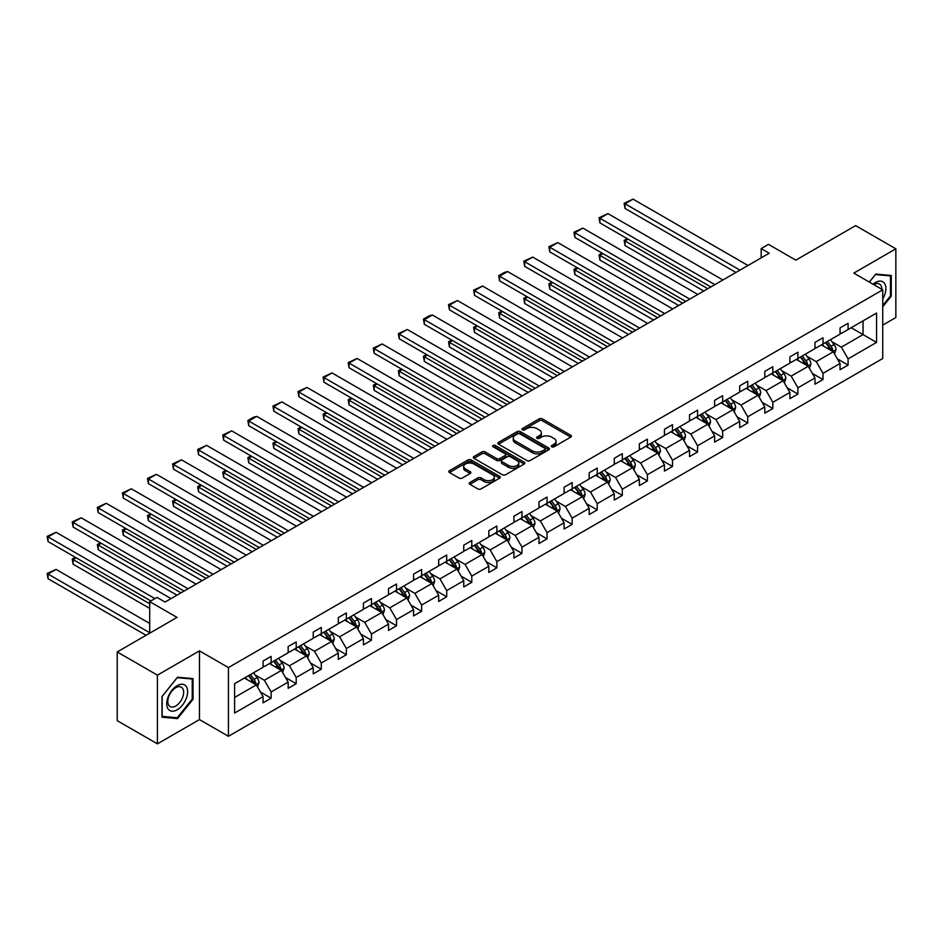 <?xml version="1.0" encoding="UTF-8"?>
<svg xmlns="http://www.w3.org/2000/svg" width="943" height="943" viewBox="0 0 943 943"><rect width="100%" height="100%" fill="white"/><g stroke="black" fill="none" stroke-linecap="round" stroke-linejoin="round"><path stroke-width="1.41" d="M551.761 446.793A1.568 0.908 0 0 0 553.977 446.793L570.751 437.116A2.228 1.285 0 0 0 571.399 436.196A2.228 1.285 0 0 0 570.751 435.289L542.331 418.881A2.228 1.285 0 0 0 539.172 418.881L522.41 428.57A1.568 0.908 0 0 0 521.951 429.206A1.568 0.908 0 0 0 522.41 429.843A1.568 0.908 0 0 0 524.614 429.843L526.783 428.594A7.143 4.126 0 0 1 536.885 428.594L539.255 429.961A7.143 4.126 0 0 1 541.353 432.872A7.143 4.126 0 0 1 539.255 435.784L537.086 437.045A1.568 0.908 0 0 0 536.626 437.682A1.568 0.908 0 0 0 537.086 438.318A1.568 0.908 0 0 0 539.29 438.318L541.471 437.069A7.143 4.126 0 0 1 551.572 437.069L553.93 438.436A7.143 4.126 0 0 1 556.028 441.348A7.143 4.126 0 0 1 553.93 444.259L551.761 445.52A1.568 0.908 0 0 0 551.301 446.157A1.568 0.908 0 0 0 551.761 446.793L551.761 445.52M882.742 325.099L895.85 317.532L895.85 248.822L855.643 225.613L795.821 260.15L768.486 244.367L761.178 248.598L761.178 257.875M157.422 743.862L199.468 719.58L199.468 650.882L157.422 675.153L157.422 743.862L117.215 720.652L117.215 651.943L177.036 617.406L149.701 601.622L149.701 633.189M157.422 675.153L117.215 651.943M469.885 482.498A2.228 1.285 0 0 0 469.225 483.405A2.228 1.285 0 0 0 469.885 484.313L477.853 488.922A2.228 1.285 0 0 0 481.013 488.922L499.637 478.16A2.228 1.285 0 0 0 500.285 477.252A2.228 1.285 0 0 0 499.637 476.345L471.229 459.936A2.228 1.285 0 0 0 468.07 459.936L449.446 470.687A2.228 1.285 0 0 0 448.785 471.606A2.228 1.285 0 0 0 449.446 472.514L459.076 478.077A2.228 1.285 0 0 0 462.223 478.077L470.203 473.469A2.228 1.285 0 0 0 470.852 472.561A2.228 1.285 0 0 0 470.203 471.653L465.429 468.895A5.976 3.442 0 0 1 463.673 466.455A5.976 3.442 0 0 1 467.363 463.272A5.976 3.442 0 0 1 473.869 464.015L492.576 474.812A5.976 3.442 0 0 1 494.321 477.252A5.976 3.442 0 0 1 490.631 480.435A5.976 3.442 0 0 1 484.124 479.692L481.013 477.889A2.228 1.285 0 0 0 477.853 477.889L469.885 482.498L469.885 484.313M149.701 601.622L157.009 597.402L165.06 602.047L769.217 253.243L761.178 248.598M199.468 650.882L228.418 667.597L882.742 289.819L882.742 358.517L228.418 736.294L228.418 667.597M895.85 248.822L853.804 273.105L882.742 289.819M526.948 460.573A2.228 1.285 0 0 0 530.096 460.573L548.732 449.823A2.228 1.285 0 0 0 549.38 448.915A2.228 1.285 0 0 0 548.732 447.996L520.312 431.599A2.228 1.285 0 0 0 517.153 431.599L498.529 442.35A2.228 1.285 0 0 0 497.88 443.257A2.228 1.285 0 0 0 498.529 444.177L526.948 460.573M493.708 447.135A1.568 0.908 0 0 1 495.299 447.347L495.299 445.497L524.178 462.176A2.228 1.285 0 0 1 524.838 463.084A2.228 1.285 0 0 1 524.178 463.991L505.554 474.753A2.228 1.285 0 0 1 502.395 474.753L473.987 458.345L473.987 456.518A2.228 1.285 0 0 0 473.327 457.438A2.228 1.285 0 0 0 473.987 458.345M473.987 456.518L481.956 451.921A2.228 1.285 0 0 1 485.115 451.921L496.643 458.569A2.228 1.285 0 0 0 499.79 458.569L505.083 455.516A2.228 1.285 0 0 0 505.731 454.609A2.228 1.285 0 0 0 505.083 453.701L493.083 446.77A1.568 0.908 0 0 1 492.623 446.133A1.568 0.908 0 0 1 493.59 445.296A1.568 0.908 0 0 1 495.299 445.497M234.607 683.699L263.073 667.267L263.073 661.043L271.113 656.399L271.113 662.623L288.157 652.78L288.157 646.568L296.196 641.924L296.196 648.136L313.241 638.305L313.241 632.081L321.28 627.437L321.28 633.661L338.325 623.818L338.325 617.594L346.364 612.95L346.364 619.174L363.409 609.331L363.409 603.107L371.448 598.475L371.448 604.687L388.504 594.844L388.504 588.632L396.543 583.988L396.543 590.212L413.588 580.369L413.588 574.146L421.627 569.501L421.627 575.725L438.672 565.883L438.672 559.659L446.711 555.014L446.711 561.238L463.756 551.396L463.756 545.184L471.795 540.539L471.795 546.763L488.839 536.921L488.839 530.697L496.878 526.053L496.878 532.276L513.935 522.434L513.935 516.21L521.974 511.566L521.974 517.79L539.019 507.947L539.019 501.723L547.058 497.091L547.058 503.303L564.103 493.472L564.103 487.248L572.142 482.604L572.142 488.828L589.186 478.985L589.186 472.761L597.225 468.117L597.225 474.341L614.27 464.498L614.27 458.274L622.309 453.642L622.309 459.854L639.366 450.011L639.366 443.799L647.405 439.155L647.405 445.379L664.45 435.536L664.45 429.313L672.489 424.668L672.489 430.892L689.533 421.049L689.533 414.826L697.572 410.181L697.572 416.405L714.617 406.563L714.617 400.351L722.656 395.706L722.656 401.918L739.701 392.088L739.701 385.864L747.74 381.22L747.74 387.443L764.797 377.601L764.797 371.377L772.836 366.733L772.836 372.956L789.88 363.114L789.88 356.89L797.919 352.258L797.919 358.47L814.964 348.627L814.964 342.415L823.003 337.771L823.003 343.995L840.048 334.152L840.048 327.928L848.087 323.284L848.087 329.508L876.554 313.076L876.554 342.415L848.087 358.847L848.087 365.071L840.048 369.703L840.048 363.491L823.003 373.334L823.003 379.546L814.964 384.19L814.964 377.966L797.919 387.809L797.919 394.033L789.88 398.677L789.88 392.453L772.836 402.296L772.836 408.519L764.797 413.164L764.797 406.94L747.74 416.782L747.74 422.994L739.701 427.639L739.701 421.427L722.656 431.257L722.656 437.481L714.617 442.126L714.617 435.902L697.572 445.744L697.572 451.968L689.533 456.612L689.533 450.389L672.489 460.231L672.489 466.455L664.45 471.087L664.45 464.875L647.405 474.718L647.405 480.93L639.366 485.574L639.366 479.35L622.309 489.193L622.309 495.417L614.27 500.061L614.27 493.837L597.225 503.68L597.225 509.904L589.186 514.536L589.186 508.324L572.142 518.167L572.142 524.379L564.103 529.023L564.103 522.799L547.058 532.642L547.058 538.866L539.019 543.51L539.019 537.286L521.974 547.129L521.974 553.352L513.935 557.997L513.935 551.773L496.878 561.615L496.878 567.827L488.839 572.472L488.839 566.26L471.795 576.09L471.795 582.314L463.756 586.959L463.756 580.735L446.711 590.577L446.711 596.801L438.672 601.445L438.672 595.222L421.627 605.064L421.627 611.288L413.588 615.92L413.588 609.708L396.543 619.551L396.543 625.763L388.504 630.407L388.504 624.183L371.448 634.026L371.448 640.25L363.409 644.894L363.409 638.67L346.364 648.513L346.364 654.737L338.325 659.381L338.325 653.157L321.28 663L321.28 669.212L313.241 673.856L313.241 667.644L296.196 677.475L296.196 683.699L288.157 688.343L288.157 682.119L271.113 691.962L271.113 698.185L263.073 702.83L263.073 696.606L234.607 713.038L234.607 683.699M269.498 663.554L281.403 670.426L264.358 680.268L255.046 674.893M264.358 680.268L271.113 691.962M281.403 670.426L288.157 682.119M263.073 665.782L264.358 666.524L271.113 662.623M294.581 649.067L306.487 655.939L289.442 665.782L280.13 660.406M289.442 665.782L296.196 677.475M306.487 655.939L313.241 667.644M288.157 651.295L289.442 652.037L296.196 648.136M319.677 634.592L331.571 641.452L314.526 651.295L305.214 645.92M314.526 651.295L321.28 663M331.571 641.452L338.325 653.157M313.241 636.82L314.526 637.562L321.28 633.661M344.761 620.105L356.654 626.977L339.61 636.82L330.309 631.445M339.61 636.82L346.364 648.513M356.654 626.977L363.409 638.67M338.325 622.333L339.61 623.075L346.364 619.174M369.845 605.618L381.75 612.49L364.693 622.333L355.393 616.958M364.693 622.333L371.448 634.026M381.75 612.49L388.504 624.183M363.409 607.846L364.693 608.589L371.448 604.687M394.928 591.131L406.834 598.003L389.789 607.846L380.477 602.471M389.789 607.846L396.543 619.551M406.834 598.003L413.588 609.708M388.504 593.359L389.789 594.102L396.543 590.212M420.012 576.656L431.918 583.528L414.873 593.359L405.561 587.996M414.873 593.359L421.627 605.064M431.918 583.528L438.672 595.222M413.588 578.884L414.873 579.627L421.627 575.725M445.108 562.169L457.001 569.042L439.957 578.884L430.645 573.509M439.957 578.884L446.711 590.577M457.001 569.042L463.756 580.735M438.672 564.397L439.957 565.14L446.711 561.238M470.192 547.683L482.085 554.555L465.04 564.397L455.74 559.022M465.04 564.397L471.795 576.09M482.085 554.555L488.839 566.26M463.756 549.91L465.04 550.653L471.795 546.763M495.275 533.208L507.181 540.068L490.124 549.91L480.824 544.535M490.124 549.91L496.878 561.615M507.181 540.068L513.935 551.773M488.839 535.435L490.124 536.178L496.878 532.276M520.359 518.721L532.265 525.593L515.22 535.435L505.908 530.06M515.22 535.435L521.974 547.129M532.265 525.593L539.019 537.286M513.935 520.949L515.22 521.691L521.974 517.79M545.443 504.234L557.348 511.106L540.304 520.949L530.992 515.573M540.304 520.949L547.058 532.642M557.348 511.106L564.103 522.799M539.019 506.462L540.304 507.204L547.058 503.303M570.539 489.747L582.432 496.619L565.387 506.462L556.075 501.087M565.387 506.462L572.142 518.167M582.432 496.619L589.186 508.324M564.103 491.975L565.387 492.729L572.142 488.828M595.622 475.272L607.516 482.144L590.471 491.987L581.171 486.612M590.471 491.987L597.225 503.68M607.516 482.144L614.27 493.837M589.186 477.5L590.471 478.242L597.225 474.341M620.706 460.785L632.612 467.657L615.555 477.5L606.255 472.125M615.555 477.5L622.309 489.193M632.612 467.657L639.366 479.35M614.27 463.013L615.555 463.756L622.309 459.854M645.79 446.298L657.695 453.17L640.651 463.013L631.338 457.638M640.651 463.013L647.405 474.718M657.695 453.17L664.45 464.875M639.366 448.526L640.651 449.269L647.405 445.379M670.874 431.823L682.779 438.695L665.734 448.526L656.422 443.163M665.734 448.526L672.489 460.231M682.779 438.695L689.533 450.389M664.45 434.051L665.734 434.794L672.489 430.892M695.969 417.336L707.863 424.209L690.818 434.051L681.506 428.676M690.818 434.051L697.572 445.744M707.863 424.209L714.617 435.902M689.533 419.564L690.818 420.307L697.572 416.405M721.053 402.85L732.947 409.722L715.902 419.564L706.602 414.189M715.902 419.564L722.656 431.257M732.947 409.722L739.701 421.427M714.617 405.077L715.902 405.82L722.656 401.918M746.137 388.375L758.042 395.235L740.986 405.077L731.685 399.702M740.986 405.077L747.74 416.782M758.042 395.235L764.797 406.94M739.701 390.602L740.986 391.345L747.74 387.443M771.221 373.888L783.126 380.76L766.081 390.602L756.769 385.227M766.081 390.602L772.836 402.296M783.126 380.76L789.88 392.453M764.797 376.116L766.081 376.858L772.836 372.956M796.305 359.401L808.21 366.273L791.165 376.116L781.853 370.74M791.165 376.116L797.919 387.809M808.21 366.273L814.964 377.966M789.88 361.629L791.165 362.371L797.919 358.47M821.4 344.914L833.294 351.786L816.249 361.629L806.937 356.254M816.249 361.629L823.003 373.334M833.294 351.786L840.048 363.491M814.964 347.142L816.249 347.884L823.003 343.995M851.14 327.74L863.045 334.612L841.333 347.142L832.032 341.779M841.333 347.142L848.087 358.847M876.554 342.415L863.045 334.612L863.045 320.868L876.554 313.076M199.468 719.58L228.418 736.294M840.048 332.667L841.333 333.409L848.087 329.508M234.607 697.443L256.319 684.901L244.414 678.041M256.319 684.901L263.073 696.606M837.396 358.894L848.087 365.071M812.312 373.381L823.003 379.546M787.228 387.856L797.919 394.033M762.133 402.343L772.836 408.519M737.049 416.83L747.74 422.994M711.965 431.305L722.656 437.481M686.881 445.791L697.572 451.968M661.797 460.278L672.489 466.455M636.702 474.753L647.405 480.93M611.618 489.24L622.309 495.417M586.534 503.727L597.225 509.904M561.45 518.214L572.142 524.379M536.367 532.689L547.058 538.866M511.271 547.176L521.974 553.352M486.187 561.663L496.878 567.827M461.103 576.138L471.795 582.314M436.02 590.624L446.711 596.801M410.936 605.111L421.627 611.288M385.84 619.598L396.543 625.763M360.756 634.073L371.448 640.25M335.673 648.56L346.364 654.737M310.589 663.047L321.28 669.212M285.505 677.522L296.196 683.699M260.409 692.009L271.113 698.185M882.742 306.77L891.265 296.173L891.265 275.474L875.752 274.095L869.328 282.075M193.032 699.293L193.032 678.595L177.52 677.215L161.996 696.523L161.996 717.21L177.52 718.59L193.032 699.293L192.231 698.822M552.386 447.017L553.93 446.122A7.143 4.126 0 0 0 556.028 443.21L556.028 441.348M541.353 432.872L541.353 434.735A7.143 4.126 0 0 1 539.255 437.646L537.71 438.542M570.715 437.128L542.331 420.743A2.228 1.285 0 0 0 539.172 420.743L523.035 430.067M548.732 447.996L548.732 449.823L520.312 433.45A2.228 1.285 0 0 0 517.153 433.45L498.564 444.188M544.783 449.552A1.568 0.908 0 0 0 545.243 448.915A1.568 0.908 0 0 0 544.783 448.279L519.841 433.874A1.568 0.908 0 0 0 517.636 433.874L515.338 435.194A7.143 4.126 0 0 0 513.251 438.118A7.143 4.126 0 0 0 515.338 441.029L532.394 450.872A7.143 4.126 0 0 0 542.496 450.872L544.783 449.552L544.783 451.402A1.568 0.908 0 0 0 545.243 450.766L545.243 448.915M513.251 438.118L513.251 439.968A7.143 4.126 0 0 0 515.338 442.892L515.338 441.029M544.783 451.402L542.496 452.723A7.143 4.126 0 0 1 532.394 452.723L515.338 442.892M474.011 458.357L481.956 453.772L481.956 451.921M505.731 454.609L505.731 456.459A2.228 1.285 0 0 1 505.083 457.379L499.79 460.432A2.228 1.285 0 0 1 496.643 460.432L485.115 453.772A2.228 1.285 0 0 0 481.956 453.772M495.299 447.347L524.155 464.015M508.595 465.477A5.976 3.442 0 0 0 515.102 466.219A5.976 3.442 0 0 0 518.791 463.037A5.976 3.442 0 0 0 517.035 460.597L510.446 456.789A2.228 1.285 0 0 0 507.287 456.789L502.006 459.842A2.228 1.285 0 0 0 501.346 460.762A2.228 1.285 0 0 0 502.006 461.669L508.595 465.477L508.595 467.327A5.976 3.442 0 0 0 515.102 468.082A5.976 3.442 0 0 0 518.791 464.899L518.791 463.037M501.346 460.762L501.346 462.612A2.228 1.285 0 0 0 502.006 463.532L502.006 461.669M508.595 467.327L502.006 463.532M494.321 477.252L494.321 479.115A5.976 3.442 0 0 1 490.631 482.297A5.976 3.442 0 0 1 484.124 481.543L481.013 479.751A2.228 1.285 0 0 0 477.853 479.751L469.909 484.337M463.673 466.455L463.673 468.317A5.976 3.442 0 0 0 465.429 470.746L465.429 468.895M470.168 473.492L465.429 470.746M499.637 476.345L499.637 478.16L471.229 461.799A2.228 1.285 0 0 0 468.07 461.799L449.469 472.537M890.463 295.701L891.265 296.173M175.881 717.647L177.52 718.59M834.52 353.908L835.993 349.641A6.023 3.477 -120 0 0 834.072 344.501L830.465 339.68M823.993 346.411L822.426 344.325M707.78 288.699L625.02 240.913L625.02 245.557L703.761 291.022M832.41 351.279L832.74 349.888A6.023 3.477 -120 0 0 831.019 346.27L827.412 341.449M825.903 342.321L829.875 347.625A3.065 1.768 60 0 1 830.429 348.556L832.74 349.888M825.479 342.557L829.086 347.378A6.023 3.477 60 0 1 830.594 350.23M628.073 239.157L625.02 240.913L624.136 240.406L627.189 238.638M625.02 245.557L624.136 240.406M739.949 270.134L625.02 203.782L625.02 208.427L735.929 272.456M747.988 265.49L633.059 199.138L625.02 203.782L624.136 203.275L633.059 199.138M625.02 208.427L624.136 203.275M809.436 368.395L810.909 364.116A6.023 3.477 -120 0 0 808.988 358.988L805.381 354.167M798.898 360.898L797.342 358.811M682.697 303.186L599.925 255.4L599.925 260.044L678.677 305.508M807.314 365.754L807.656 364.375A6.023 3.477 -120 0 0 805.935 360.756L802.316 355.935M800.807 356.808L804.78 362.112A3.065 1.768 60 0 1 805.346 363.043L807.656 364.375M800.395 357.043L804.002 361.864A6.023 3.477 60 0 1 805.499 364.705M602.99 253.632L599.925 255.4L599.041 254.893L602.106 253.125M599.925 260.044L599.041 254.893M784.34 382.87L785.825 378.603A6.023 3.477 -120 0 0 783.904 373.475L780.285 368.654M773.814 375.385L772.246 373.298M657.613 317.673L574.841 269.887L574.841 274.531L653.593 319.995M782.23 380.241L782.572 378.862A6.023 3.477 -120 0 0 780.851 375.231L777.232 370.41M775.724 371.283L779.696 376.587A3.065 1.768 60 0 1 780.262 377.518L782.572 378.862M775.311 371.53L778.918 376.351A6.023 3.477 60 0 1 780.415 379.192M577.894 268.118L574.841 269.887L573.957 269.368L577.01 267.612M574.841 274.531L573.957 269.368M714.865 284.621L599.925 218.269L599.925 222.902L710.845 286.943M722.904 279.977L607.976 213.625L599.925 218.269L599.041 217.75L607.976 213.625M599.925 222.902L599.041 217.75M689.769 299.096L574.841 232.744L574.841 237.388L685.75 301.418M697.808 294.464L582.88 228.1L574.841 232.744L573.957 232.237L582.88 228.1M574.841 237.388L573.957 232.237M882.742 298.99A14.782 8.534 120 0 0 884.475 295.407A14.782 8.534 120 0 0 883.827 282.558A14.782 8.534 120 0 0 873.053 284.22M881.87 289.312A11.186 6.46 120 0 0 879.56 284.055A11.186 6.46 120 0 0 873.843 284.68M869.363 282.087L875.422 274.554L890.463 275.898L890.463 295.937L882.742 305.544M889.461 275.321L890.463 275.898M186.243 698.527A14.782 8.534 120 0 0 182.423 684.253A14.782 8.534 120 0 0 168.149 696.912A14.782 8.534 120 0 0 171.968 711.187A14.782 8.534 120 0 0 186.243 698.527M182.588 697.49A11.186 6.46 120 0 0 181.327 687.176A11.186 6.46 120 0 0 168.88 696.264A11.186 6.46 120 0 0 170.129 706.566A11.186 6.46 120 0 0 182.588 697.49M162.161 716.421L162.161 696.37L177.201 677.675L192.231 679.019L192.231 699.058L177.201 717.764L161.996 716.326M191.24 678.441L192.231 679.019M759.256 397.357L760.742 393.09A6.023 3.477 -120 0 0 758.82 387.95L755.202 383.129M748.73 389.872L747.162 387.773M632.529 332.148L549.757 284.373L549.757 289.006L628.51 334.47M757.146 394.728L757.488 393.337A6.023 3.477 -120 0 0 755.756 389.718L752.149 384.897M750.64 385.77L754.612 391.074A3.065 1.768 60 0 1 755.166 392.005L757.488 393.337M750.215 386.017L753.834 390.826A6.023 3.477 60 0 1 755.331 393.679M552.81 282.605L549.757 284.373L548.873 283.855L551.926 282.098M549.757 289.006L548.873 283.855M664.685 313.583L549.757 247.231L549.757 251.875L660.666 315.905M672.724 308.939L557.796 242.587L549.757 247.231L548.873 246.724L557.796 242.587M549.757 251.875L548.873 246.724M734.173 411.843L735.646 407.565A6.023 3.477 -120 0 0 733.725 402.437L730.118 397.616M723.646 404.347L722.079 402.26M607.433 346.635L524.673 298.848L524.673 303.493L603.414 348.957M732.063 409.215L732.393 407.824A6.023 3.477 -120 0 0 730.672 404.205L727.065 399.384M725.556 400.256L729.528 405.561A3.065 1.768 60 0 1 730.082 406.492L732.393 407.824M725.132 400.492L728.739 405.313A6.023 3.477 60 0 1 730.247 408.166M527.726 297.092L524.673 298.848L523.789 298.342L526.842 296.573M524.673 303.493L523.789 298.342M639.602 328.07L524.673 261.718L524.673 266.35L635.582 330.392M647.641 323.425L532.712 257.074L524.673 261.718L523.789 261.199L532.712 257.074M524.673 266.35L523.789 261.199M709.089 426.319L710.562 422.051A6.023 3.477 -120 0 0 708.641 416.924L705.034 412.103M698.563 418.833L696.995 416.747M582.35 361.122L499.59 313.335L499.59 317.98L578.33 363.444M706.979 423.69L707.309 422.311A6.023 3.477 -120 0 0 705.588 418.68L701.981 413.859M700.472 414.731L704.445 420.036A3.065 1.768 60 0 1 704.999 420.979L707.309 422.311M700.048 414.979L703.655 419.8A6.023 3.477 60 0 1 705.164 422.641M502.643 311.567L499.59 313.335L498.706 312.828L501.759 311.06M499.59 317.98L498.706 312.828M614.518 342.557L499.59 276.193L499.59 280.837L610.498 344.867M622.557 337.912L507.629 271.56L499.59 276.193L498.706 275.686L504.328 272.433L507.629 271.56M499.59 280.837L498.706 275.686M684.005 440.805L685.478 436.538A6.023 3.477 -120 0 0 683.557 431.399L679.95 426.59M673.467 433.32L671.911 431.222M557.266 375.609L474.494 327.822L474.494 332.455L553.246 377.919M681.883 438.177L682.225 436.798A6.023 3.477 -120 0 0 680.504 433.167L676.885 428.346M675.377 429.218L679.349 434.523A3.065 1.768 60 0 1 679.915 435.454L682.225 436.798M674.964 429.466L678.571 434.287A6.023 3.477 60 0 1 680.068 437.128M477.559 326.054L474.494 327.822L473.61 327.304L476.675 325.547M474.494 332.455L473.61 327.304M589.434 357.032L474.494 290.68L474.494 295.324L585.414 359.354M597.473 352.387L482.545 286.035L474.494 290.68L473.61 290.173L482.545 286.035M474.494 295.324L473.61 290.173M658.909 455.292L660.395 451.013A6.023 3.477 -120 0 0 658.473 445.886L654.855 441.065M648.383 447.795L646.815 445.709M532.182 390.084L449.41 342.297L449.41 346.941L528.163 392.406M656.8 452.664L657.141 451.273A6.023 3.477 -120 0 0 655.42 447.654L651.802 442.833M650.293 443.705L654.265 449.009A3.065 1.768 60 0 1 654.831 449.941L657.141 451.273M649.88 443.941L653.487 448.762A6.023 3.477 60 0 1 654.984 451.614M452.463 340.541L449.41 342.297L448.526 341.79L451.579 340.022M449.41 346.941L448.526 341.79M564.338 371.518L449.41 305.167L449.41 309.811L560.319 373.841M572.377 366.874L457.449 300.522L449.41 305.167L448.526 304.648L457.449 300.522M449.41 309.811L448.526 304.648M633.826 469.779L635.311 465.5A6.023 3.477 -120 0 0 633.39 460.373L629.771 455.552M623.299 462.282L621.732 460.196M507.098 404.571L424.326 356.784L424.326 361.428L503.079 406.893M631.716 467.139L632.058 465.759A6.023 3.477 -120 0 0 630.325 462.129L626.718 457.32M625.209 458.192L629.181 463.496A3.065 1.768 60 0 1 629.735 464.428L632.058 465.759M624.785 458.428L628.403 463.249A6.023 3.477 60 0 1 629.9 466.09M427.379 355.016L424.326 356.784L423.442 356.277L426.495 354.509M424.326 361.428L423.442 356.277M539.255 386.005L424.326 319.642L424.326 324.286L535.235 388.327M547.294 381.361L432.365 315.009L424.326 319.642L423.442 319.135L429.065 315.881L432.365 315.009M424.326 324.286L423.442 319.135M608.742 484.254L610.215 479.987A6.023 3.477 -120 0 0 608.294 474.859L604.687 470.038M598.216 476.769L596.648 474.671M482.003 419.057L399.243 371.271L399.243 375.915L477.983 421.38M606.632 481.625L606.962 480.246A6.023 3.477 -120 0 0 605.241 476.616L601.634 471.795M600.125 472.667L604.098 477.971A3.065 1.768 60 0 1 604.652 478.903L606.962 480.246M599.701 472.914L603.308 477.736A6.023 3.477 60 0 1 604.817 480.576M402.296 369.503L399.243 371.271L398.359 370.752L401.412 368.996M399.243 375.915L398.359 370.752M583.658 498.741L585.131 494.474A6.023 3.477 -120 0 0 583.21 489.334L579.603 484.513M573.132 491.244L571.564 489.158M456.919 433.532L374.159 385.746L374.159 390.39L452.899 435.855M581.548 496.112L581.878 494.721A6.023 3.477 -120 0 0 580.157 491.103L576.55 486.282M575.041 487.154L579.014 492.458A3.065 1.768 60 0 1 579.568 493.389L581.878 494.721M574.617 487.401L578.224 492.211A6.023 3.477 60 0 1 579.733 495.063M377.212 383.99L374.159 385.746L373.275 385.239L376.328 383.471M374.159 390.39L373.275 385.239M558.574 513.228L560.048 508.949A6.023 3.477 -120 0 0 558.126 503.821L554.519 499M548.036 505.731L546.48 503.645M431.835 448.019L349.063 400.233L349.063 404.877L427.816 450.341M556.453 510.587L556.794 509.208A6.023 3.477 -120 0 0 555.073 505.589L551.455 500.768M549.946 501.641L553.918 506.945A3.065 1.768 60 0 1 554.484 507.876L556.794 509.208M549.533 501.876L553.14 506.697A6.023 3.477 60 0 1 554.637 509.55M352.128 398.465L349.063 400.233L348.179 399.726L351.244 397.958M349.063 404.877L348.179 399.726M533.479 527.703L534.964 523.436A6.023 3.477 -120 0 0 533.043 518.308L529.424 513.487M522.952 520.218L521.385 518.131M406.751 462.506L323.979 414.72L323.979 419.364L402.732 464.828M531.369 525.074L531.711 523.695A6.023 3.477 -120 0 0 529.99 520.064L526.371 515.243M524.862 516.116L528.834 521.42A3.065 1.768 60 0 1 529.4 522.351L531.711 523.695M524.449 516.363L528.056 521.184A6.023 3.477 60 0 1 529.553 524.025M327.032 412.951L323.979 414.72L323.095 414.213L326.148 412.445M323.979 419.364L323.095 414.213M508.395 542.19L509.88 537.923A6.023 3.477 -120 0 0 507.959 532.783L504.34 527.962M497.869 534.705L496.301 532.606M381.667 476.981L298.896 429.206L298.896 433.839L377.648 479.303M506.285 539.561L506.627 538.17A6.023 3.477 -120 0 0 504.894 534.551L501.287 529.73M499.778 530.603L503.751 535.907A3.065 1.768 60 0 1 504.305 536.838L506.627 538.17M499.354 530.85L502.973 535.659A6.023 3.477 60 0 1 504.47 538.512M301.949 427.438L298.896 429.206L298.012 428.688L301.065 426.931M298.896 433.839L298.012 428.688M483.311 556.676L484.785 552.398A6.023 3.477 -120 0 0 482.863 547.27L479.256 542.449M472.785 549.18L471.217 547.093M356.572 491.468L273.812 443.681L273.812 448.326L352.552 493.79M481.201 554.048L481.531 552.657A6.023 3.477 -120 0 0 479.81 549.038L476.203 544.217M474.694 545.089L478.667 550.394A3.065 1.768 60 0 1 479.221 551.325L481.531 552.657M474.27 545.325L477.877 550.146A6.023 3.477 60 0 1 479.386 552.999M276.865 441.925L273.812 443.681L272.928 443.175L275.981 441.407M273.812 448.326L272.928 443.175M458.227 571.152L459.701 566.884A6.023 3.477 -120 0 0 457.779 561.757L454.172 556.936M447.701 563.666L446.133 561.58M331.488 505.955L248.728 458.168L248.728 462.813L327.469 508.277M456.117 568.523L456.447 567.144A6.023 3.477 -120 0 0 454.726 563.513L451.119 558.704M449.611 559.564L453.583 564.869A3.065 1.768 60 0 1 454.137 565.812L456.447 567.144M449.186 559.812L452.793 564.633A6.023 3.477 60 0 1 454.302 567.474M251.781 456.4L248.728 458.168L247.844 457.661L250.897 455.893M248.728 462.813L247.844 457.661M433.143 585.638L434.617 581.371A6.023 3.477 -120 0 0 432.696 576.232L429.089 571.423M422.605 578.153L421.049 576.055M306.404 520.442L223.632 472.655L223.632 477.288L302.385 522.752M431.022 583.01L431.364 581.631A6.023 3.477 -120 0 0 429.643 578L426.024 573.179M424.515 574.051L428.487 579.356A3.065 1.768 60 0 1 429.053 580.287L431.364 581.631M424.102 574.299L427.709 579.12A6.023 3.477 60 0 1 429.206 581.961M226.697 470.887L223.632 472.655L222.748 472.137L225.813 470.38M223.632 477.288L222.748 472.137M408.048 600.125L409.533 595.858A6.023 3.477 -120 0 0 407.612 590.719L403.993 585.898M397.522 592.628L395.954 590.542M281.32 534.917L198.549 487.13L198.549 491.774L277.301 537.239M405.938 597.497L406.28 596.106A6.023 3.477 -120 0 0 404.559 592.487L400.94 587.666M399.431 588.538L403.404 593.842A3.065 1.768 60 0 1 403.969 594.774L406.28 596.106M399.019 588.774L402.626 593.595A6.023 3.477 60 0 1 404.123 596.447M201.602 485.374L198.549 487.13L197.665 486.623L200.718 484.855M198.549 491.774L197.665 486.623M382.964 614.612L384.449 610.333A6.023 3.477 -120 0 0 382.528 605.206L378.909 600.385M372.438 607.115L370.87 605.029M256.237 549.404L173.465 501.617L173.465 506.261L252.217 551.726M380.854 611.972L381.196 610.592A6.023 3.477 -120 0 0 379.463 606.974L375.856 602.153M374.347 603.025L378.32 608.329A3.065 1.768 60 0 1 378.874 609.261L381.196 610.592M373.923 603.261L377.542 608.082A6.023 3.477 60 0 1 379.039 610.923M176.518 499.849L173.465 501.617L172.581 501.11L175.634 499.342M173.465 506.261L172.581 501.11M514.171 400.48L399.243 334.128L399.243 338.773L510.151 402.802M522.21 395.848L407.282 329.484L399.243 334.128L398.359 333.622L407.282 329.484M399.243 338.773L398.359 333.622M489.087 414.967L374.159 348.615L374.159 353.26L485.067 417.289M497.126 410.323L382.198 343.971L374.159 348.615L373.275 348.108L382.198 343.971M374.159 353.26L373.275 348.108M464.003 429.454L349.063 363.102L349.063 367.735L459.984 431.776M472.042 424.81L357.114 358.458L349.063 363.102L348.179 362.584L357.114 358.458M349.063 367.735L348.179 362.584M438.908 443.929L323.979 377.577L323.979 382.221L434.888 446.251M446.947 439.297L332.019 372.933L323.979 377.577L323.095 377.07L332.019 372.933M323.979 382.221L323.095 377.07M413.824 458.416L298.896 392.064L298.896 396.708L409.804 460.738M421.863 453.772L306.935 387.42L298.896 392.064L298.012 391.557L306.935 387.42M298.896 396.708L298.012 391.557M388.74 472.903L273.812 406.551L273.812 411.195L384.72 475.225M396.779 468.258L281.851 401.907L273.812 406.551L272.928 406.032L281.851 401.907M273.812 411.195L272.928 406.032M363.656 487.39L248.728 421.026L248.728 425.67L359.637 489.712M371.695 482.745L256.767 416.393L248.728 421.026L247.844 420.519L253.467 417.266L256.767 416.393M248.728 425.67L247.844 420.519M338.572 501.865L223.632 435.513L223.632 440.157L334.553 504.187M346.611 497.22L231.683 430.868L223.632 435.513L222.748 435.006L231.683 430.868M223.632 440.157L222.748 435.006M313.477 516.351L198.549 450L198.549 454.644L309.457 518.674M321.516 511.707L206.588 445.355L198.549 450L197.665 449.481L206.588 445.355M198.549 454.644L197.665 449.481M288.393 530.838L173.465 464.486L173.465 469.119L284.373 533.16M296.432 526.194L181.504 459.842L173.465 464.486L172.581 463.968L181.504 459.842M173.465 469.119L172.581 463.968M357.88 629.087L359.354 624.82A6.023 3.477 -120 0 0 357.432 619.692L353.825 614.871M347.354 621.602L345.786 619.516M231.141 563.89L148.381 516.104L148.381 520.748L227.122 566.213M355.77 626.458L356.1 625.079A6.023 3.477 -120 0 0 354.379 621.449L350.772 616.628M349.264 617.5L353.236 622.804A3.065 1.768 60 0 1 353.79 623.736L356.1 625.079M348.839 617.748L352.446 622.569A6.023 3.477 60 0 1 353.955 625.409M151.434 514.336L148.381 516.104L147.497 515.585L150.55 513.829M148.381 520.748L147.497 515.585M263.309 545.313L148.381 478.961L148.381 483.606L259.29 547.635M271.348 540.681L156.42 474.317L148.381 478.961L147.497 478.455L156.42 474.317M148.381 483.606L147.497 478.455M332.796 643.574L334.27 639.307A6.023 3.477 -120 0 0 332.349 634.168L328.742 629.346M322.27 636.077L320.703 633.991M206.057 578.365L123.297 530.579L123.297 535.223L202.038 580.688M330.687 640.945L331.017 639.554A6.023 3.477 -120 0 0 329.296 635.936L325.689 631.115M324.18 631.987L328.152 637.291A3.065 1.768 60 0 1 328.706 638.222L331.017 639.554M323.755 632.234L327.362 637.044A6.023 3.477 60 0 1 328.871 639.896M126.35 528.823L123.297 530.579L122.413 530.072L125.466 528.316M123.297 535.223L122.413 530.072M238.225 559.8L123.297 493.448L123.297 498.093L234.206 562.122M246.264 555.156L131.336 488.804L123.297 493.448L122.413 492.941L131.336 488.804M123.297 498.093L122.413 492.941M307.713 658.061L309.186 653.782A6.023 3.477 -120 0 0 307.265 648.654L303.658 643.833M297.175 650.564L295.619 648.478M180.973 592.852L98.202 545.066L98.202 549.71L176.954 595.174M305.591 655.432L305.933 654.041A6.023 3.477 -120 0 0 304.212 650.422L300.593 645.601M299.084 646.474L303.057 651.778A3.065 1.768 60 0 1 303.622 652.709L305.933 654.041M298.672 646.709L302.279 651.53A6.023 3.477 60 0 1 303.776 654.383M101.266 543.309L98.202 545.066L97.318 544.559L100.382 542.791M98.202 549.71L97.318 544.559M213.142 574.287L98.202 507.935L98.202 512.568L209.122 576.609M221.181 569.643L106.253 503.291L98.202 507.935L97.318 507.417L106.253 503.291M98.202 512.568L97.318 507.417M282.617 672.536L284.102 668.269A6.023 3.477 -120 0 0 282.181 663.141L278.562 658.32M272.091 665.051L270.523 662.964M149.701 603.768L73.118 559.553L73.118 564.197L149.701 608.4M280.507 669.907L280.849 668.528A6.023 3.477 -120 0 0 279.128 664.898L275.509 660.076M274 660.949L277.973 666.253A3.065 1.768 60 0 1 278.539 667.184L280.849 668.528M273.588 661.196L277.195 666.017A6.023 3.477 60 0 1 278.692 668.858M76.171 557.784L73.118 559.553L72.234 559.046L75.287 557.278M73.118 564.197L72.234 559.046M188.046 588.774L73.118 522.41L73.118 527.054L184.026 591.084M196.085 584.13L81.157 517.778L73.118 522.41L72.234 521.903L81.157 517.778M73.118 527.054L72.234 521.903M257.533 687.023L259.019 682.756A6.023 3.477 -120 0 0 257.097 677.616L253.478 672.807M149.701 632.729L48.034 574.039L56.073 569.395L149.701 623.441M247.007 679.538L245.439 677.439M48.034 578.672L47.15 573.521L48.034 574.039L48.034 578.672L146.082 635.287M255.423 684.394L255.765 683.015A6.023 3.477 -120 0 0 254.032 679.384L250.425 674.563M248.917 675.436L252.889 680.74A3.065 1.768 60 0 1 253.443 681.671L255.765 683.015M248.492 675.683L252.111 680.504A6.023 3.477 60 0 1 253.608 683.345M47.15 573.521L56.073 569.395M154.923 598.605L48.034 536.897L48.034 541.541L150.904 600.927M171.001 598.605L56.073 532.253L48.034 536.897L47.15 536.39L56.073 532.253M48.034 541.541L47.15 536.39M553.93 446.122L553.93 444.259M537.086 438.318L537.086 437.045M539.255 437.646L539.255 435.784M522.41 429.843L522.41 428.57M539.172 420.743L539.172 418.881M542.331 420.743L542.331 418.881M570.751 437.116L570.751 435.289M498.529 444.177L498.529 442.35M517.153 433.45L517.153 431.599M520.312 433.45L520.312 431.599M532.394 452.723L532.394 450.872M542.496 452.723L542.496 450.872M485.115 453.772L485.115 451.921M496.643 460.432L496.643 458.569M499.79 460.432L499.79 458.569M505.083 457.379L505.083 455.516M524.178 463.991L524.178 462.176M477.853 479.751L477.853 477.889M481.013 479.751L481.013 477.889M484.124 481.543L484.124 479.692M470.203 473.469L470.203 471.653M449.446 472.514L449.446 470.687M468.07 461.799L468.07 459.936M471.229 461.799L471.229 459.936M832.858 351.539L835.958 349.747M831.019 346.27L834.072 344.501M827.376 348.368L829.086 347.378M807.774 366.025L810.874 364.234M805.935 360.756L808.988 358.988M802.293 362.855L804.002 361.864M782.69 380.5L785.79 378.721M780.851 375.231L783.904 373.475M777.197 377.341L778.918 376.351M757.606 394.987L760.695 393.207M755.756 389.718L758.82 387.95M752.113 391.816L753.834 390.826M732.522 409.474L735.611 407.682M730.672 404.205L733.725 402.437M727.029 406.303L728.739 405.313M707.427 423.961L710.527 422.169M705.588 418.68L708.641 416.924M701.946 420.79L703.655 419.8M682.343 438.436L685.443 436.656M680.504 433.167L683.557 431.399M676.862 435.265L678.571 434.287M657.259 452.923L660.359 451.131M655.42 447.654L658.473 445.886M651.766 449.752L653.487 448.762M632.175 467.41L635.264 465.618M630.325 462.129L633.39 460.373M626.682 464.239L628.403 463.249M607.092 481.885L610.18 480.105M605.241 476.616L608.294 474.859M601.599 478.726L603.308 477.736M581.996 496.372L585.096 494.58M580.157 491.103L583.21 489.334M576.515 493.201L578.224 492.211M556.912 510.858L560.012 509.067M555.073 505.589L558.126 503.821M551.431 507.688L553.14 506.697M531.828 525.334L534.929 523.554M529.99 520.064L533.043 518.308M526.335 522.174L528.056 521.184M506.745 539.82L509.833 538.04M504.894 534.551L507.959 532.783M501.252 536.65L502.973 535.659M481.661 554.307L484.749 552.515M479.81 549.038L482.863 547.27M476.168 551.136L477.877 550.146M456.565 568.794L459.665 567.002M454.726 563.513L457.779 561.757M451.084 565.623L452.793 564.633M431.481 583.269L434.582 581.489M429.643 578L432.696 576.232M426 580.11L427.709 579.12M406.398 597.756L409.498 595.964M404.559 592.487L407.612 590.719M400.905 594.585L402.626 593.595M381.314 612.243L384.402 610.451M379.463 606.974L382.528 605.206M375.821 609.072L377.542 608.082M356.23 626.718L359.318 624.938M354.379 621.449L357.432 619.692M350.737 623.559L352.446 622.569M331.134 641.205L334.235 639.425M329.296 635.936L332.349 634.168M325.653 638.034L327.362 637.044M306.051 655.691L309.151 653.9M304.212 650.422L307.265 648.654M300.569 652.521L302.279 651.53M280.967 670.178L284.067 668.387M279.128 664.898L282.181 663.141M275.474 667.007L277.195 666.017M255.883 684.653L258.971 682.873M254.032 679.384L257.097 677.616M250.39 681.483L252.111 680.504"/></g></svg>
